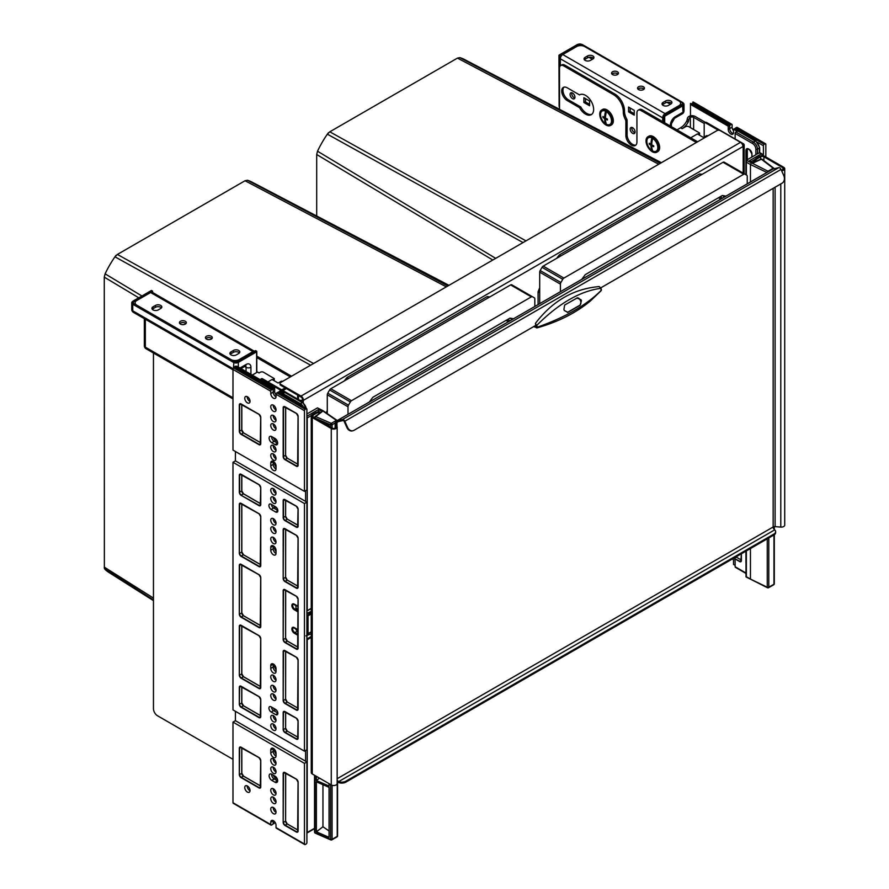 <?xml version="1.0" encoding="UTF-8"?>
<svg xmlns="http://www.w3.org/2000/svg" width="889" height="889" viewBox="0 0 889 889"><rect width="100%" height="100%" fill="white"/><g stroke="black" fill="none" stroke-linecap="round" stroke-linejoin="round"><path stroke-width="1.33" d="M281.746 389.893A4.023 2.323 180 0 1 282.124 389.638L285.169 387.882M282.991 390.604A2.3 1.322 180 0 1 283.347 390.338L286.391 388.582M232.985 759.328L157.52 715.767A5.745 3.312 -120 0 1 153.464 708.722L153.464 353M291.548 376.225L256.788 356.156M290.325 376.925L256.621 357.467M579.995 94.679L579.561 94.923A11.49 6.634 60 0 1 579.772 94.79A11.49 6.634 60 0 1 591.152 101.235A11.49 6.634 60 0 1 591.474 114.559A11.49 6.634 60 0 1 591.252 114.692A11.49 6.634 60 0 1 579.561 107.68L567.238 100.568A7.812 4.512 60 0 1 562.137 93.678A7.812 4.512 60 0 1 563.326 87.422A7.812 4.512 60 0 1 567.238 87.811L579.561 94.923M696.387 142.496L640.991 110.514A5.745 3.312 -120 0 0 638.124 110.225A5.745 3.312 -120 0 0 636.935 112.859L636.935 141.929A7.812 4.512 60 0 1 635.313 145.507A7.812 4.512 60 0 1 629.29 143.418A7.812 4.512 60 0 1 625.878 135.55L625.878 121.16A2.3 1.322 -120 0 0 625.445 119.637A11.49 6.634 60 0 1 623.289 112.014L623.289 111.536A13.78 7.957 -120 0 0 613.532 94.656L614.755 93.956L564.804 65.108L563.582 65.819A5.745 3.312 -120 0 0 560.715 65.53A5.745 3.312 -120 0 0 559.514 68.164L559.514 109.314M613.532 94.656L563.582 65.819M697.609 141.784L642.214 109.803A5.745 3.312 60 0 0 639.335 109.525L638.124 110.225M614.755 93.956A13.78 7.957 60 0 1 624.5 110.836L623.289 112.014M560.715 65.53L561.926 64.83A5.745 3.312 60 0 1 564.804 65.108M625.445 119.637L626.667 118.937A11.49 6.634 60 0 1 624.5 111.303M626.667 118.937A2.3 1.322 60 0 1 627.101 120.46L627.101 134.85L625.878 135.55M635.868 145.074A7.812 4.512 60 0 1 630.123 142.273A7.812 4.512 60 0 1 627.101 134.85M591.83 114.281A11.49 6.634 60 0 1 580.773 106.98L568.46 99.868A7.812 4.512 60 0 1 563.537 93.534A7.812 4.512 60 0 1 563.993 87.155M580.773 106.98L579.561 107.68M284.724 392.549L261.822 379.325A2.3 1.322 -120 0 0 260.666 379.203L261.477 378.736A2.3 1.322 60 0 1 262.633 378.847L299.182 399.95A2.3 1.322 0 0 0 302.438 399.95L302.638 399.839A2.3 1.322 -120 0 0 301.015 397.027L280.702 385.304A2.3 1.322 180 0 1 280.035 384.359L280.035 383.426A2.3 1.322 0 0 1 280.702 382.481L716.979 130.605A2.3 1.322 0 0 1 720.234 130.605L740.537 142.329A3.445 1.989 60 0 1 742.971 146.552L743.182 146.429A3.445 1.989 0 0 0 744.182 145.029A3.445 1.989 0 0 0 743.182 143.618L706.622 122.515L705.81 122.982A2.3 1.322 -120 0 0 704.666 122.871A2.3 1.322 -120 0 0 704.188 123.927L704.188 137.05M300.16 400.972A3.445 1.989 0 0 0 303.249 400.428L302.638 399.839M742.837 145.563A2.3 1.322 0 0 0 743.037 145.029A2.3 1.322 0 0 0 742.359 144.085L742.148 143.962M718.356 130.227L705.81 122.982M676.974 129.872L680.607 127.783A11.49 6.634 120 0 0 686.652 121.16A2.867 1.656 120 0 0 687.153 119.637L687.23 119.004A2.3 1.322 120 0 1 688.831 116.47A4.478 2.589 180 0 1 695.176 116.47L705.466 122.404A2.3 1.322 60 0 1 706.622 122.515M742.971 146.552L303.449 400.306A3.445 1.989 -120 0 0 301.015 396.083L280.702 384.359L280.702 385.304M280.035 383.426A2.3 1.322 0 0 0 280.702 384.359M561.015 255.821L559.392 254.876A80.41 46.428 120 0 0 557.325 257.51A80.41 46.428 120 0 0 556.714 258.31M523.054 242.575L327.352 134.172L329.797 131.805L457.457 58.107L459.902 57.641A71.509 41.283 -60 0 1 464.314 59.419L661.383 162.698M725.846 196.18A72.376 41.783 120 0 0 722.346 195.513L585.306 274.623A72.376 41.783 120 0 0 584.706 275.401A72.376 41.783 120 0 0 581.806 279.346M724.157 197.147A71.653 41.372 120 0 0 724.091 197.069A71.653 41.372 120 0 0 722.824 195.569M720.99 198.98L719.401 197.214M718.423 197.769L720.857 199.058M722.235 198.258L720.612 196.502M747.238 183.823L747.238 176.255A2.3 1.322 120 0 0 746.76 175.2L744.904 174.122A2.3 1.322 120 0 0 743.749 174.233L563.904 278.079A2.3 1.322 120 0 0 562.748 279.29L560.892 282.513A2.3 1.322 120 0 0 560.414 284.113L560.414 291.692M744.904 174.122L724.191 162.165A2.3 1.322 120 0 0 723.035 162.276L543.19 266.111A2.3 1.322 120 0 0 542.034 267.322L540.179 270.556A2.3 1.322 120 0 0 539.701 272.156L539.701 303.649M660.294 163.332L459.902 57.641M495.706 258.355L317.517 151.208A71.509 41.283 -60 0 1 327.352 134.172L328.419 132.705M316.695 216.016L316.695 154.508L317.517 151.208M702.199 174.311A80.41 46.428 120 0 0 699.521 173.977L559.392 254.876M701.143 174.922L699.521 173.977M539.701 292.748L538.078 291.803L538.078 304.583M539.701 287.769A80.41 46.428 120 0 0 538.078 291.803M252.965 351.599L150.619 292.514L136.806 300.482A5.745 3.312 0 0 0 135.128 302.827A5.745 3.312 0 0 0 136.806 305.171L231.029 359.578A5.745 3.312 0 0 0 239.152 359.578L252.965 351.599A3.445 1.989 -60 0 1 254.31 351.299M238.708 353.5L236.274 354.911A3.734 2.156 180 0 1 232.207 355.378A3.734 2.156 180 0 1 229.895 353.389A3.734 2.156 180 0 1 230.996 351.866L233.429 350.455A3.734 2.156 180 0 1 237.496 349.988A3.734 2.156 180 0 1 239.808 351.977A3.734 2.156 180 0 1 238.708 353.5M160.731 308.483L158.298 309.894A3.734 2.156 180 0 1 154.23 310.361A3.734 2.156 180 0 1 151.919 308.361A3.734 2.156 180 0 1 153.019 306.838L155.453 305.438A3.734 2.156 180 0 1 159.52 304.971A3.734 2.156 180 0 1 161.82 306.961A3.734 2.156 180 0 1 160.731 308.483M185.301 321.262A3.445 1.989 0 0 0 181.545 320.829A3.445 1.989 0 0 0 179.422 322.674A3.445 1.989 0 0 0 180.434 324.074A3.445 1.989 0 0 0 184.19 324.507A3.445 1.989 0 0 0 186.312 322.674A3.445 1.989 0 0 0 185.301 321.262M211.293 336.264A3.445 1.989 0 0 0 207.537 335.842A3.445 1.989 0 0 0 205.415 337.676A3.445 1.989 0 0 0 206.426 339.087A3.445 1.989 0 0 0 210.182 339.509A3.445 1.989 0 0 0 212.304 337.676A3.445 1.989 0 0 0 211.293 336.264M150.619 292.514A3.445 1.989 -60 0 1 152.341 292.348L254.376 351.255M230.273 354.322A3.734 2.156 180 0 1 230.996 353.733L233.429 352.333A3.734 2.156 180 0 1 239.43 352.922M152.297 309.305A3.734 2.156 180 0 1 153.019 308.716L155.453 307.305A3.734 2.156 180 0 1 161.454 307.894M185.901 323.607A3.445 1.989 0 0 0 185.301 323.14A3.445 1.989 0 0 0 179.822 323.607M211.893 338.609A3.445 1.989 0 0 0 211.293 338.142A3.445 1.989 0 0 0 205.815 338.609M671.562 103.424A3.734 2.156 0 0 0 665.561 102.846L663.127 104.246A3.734 2.156 0 0 0 662.405 104.835M593.585 58.407A3.734 2.156 0 0 0 587.585 57.818L585.151 59.23A3.734 2.156 0 0 0 584.429 59.819M611.954 74.12A3.445 1.989 180 0 1 617.433 73.654A3.445 1.989 180 0 1 618.033 74.12M637.958 89.122A3.445 1.989 180 0 1 643.425 88.656A3.445 1.989 180 0 1 644.036 89.122M665.116 113.648L562.77 54.562L576.572 46.584A5.745 3.312 180 0 1 584.695 46.584L678.929 100.99A5.745 3.312 180 0 1 680.607 103.335A5.745 3.312 180 0 1 678.929 105.68L665.116 113.648A3.445 1.989 120 0 0 663.772 114.892M663.083 116.081A3.445 1.989 120 0 0 662.683 117.87L662.683 121.626M562.77 54.562A3.445 1.989 120 0 0 560.337 58.785L560.337 65.819M668.406 105.424L670.839 104.013A3.734 2.156 0 0 0 671.94 102.491A3.734 2.156 0 0 0 669.628 100.501A3.734 2.156 0 0 0 665.561 100.968L663.127 102.368A3.734 2.156 0 0 0 662.027 103.902A3.734 2.156 0 0 0 664.339 105.891A3.734 2.156 0 0 0 668.406 105.424M590.429 60.396L592.863 58.996A3.734 2.156 0 0 0 593.952 57.474A3.734 2.156 0 0 0 591.652 55.474A3.734 2.156 0 0 0 587.585 55.94L585.151 57.352A3.734 2.156 0 0 0 584.051 58.874A3.734 2.156 0 0 0 586.362 60.863A3.734 2.156 0 0 0 590.429 60.396M612.565 74.587A3.445 1.989 180 0 1 611.554 73.176A3.445 1.989 180 0 1 613.677 71.342A3.445 1.989 180 0 1 617.433 71.776A3.445 1.989 180 0 1 618.444 73.176A3.445 1.989 180 0 1 616.321 75.02A3.445 1.989 180 0 1 612.565 74.587M638.558 89.589A3.445 1.989 180 0 1 637.546 88.189A3.445 1.989 180 0 1 639.669 86.344A3.445 1.989 180 0 1 643.425 86.778A3.445 1.989 180 0 1 644.436 88.189A3.445 1.989 180 0 1 642.314 90.022A3.445 1.989 180 0 1 638.558 89.589M572.516 98.646A3.445 1.989 60 0 1 570.26 95.612A3.445 1.989 60 0 1 570.794 92.845A3.445 1.989 60 0 1 572.516 93.012A3.445 1.989 60 0 1 574.772 96.056A3.445 1.989 60 0 1 574.238 98.812A3.445 1.989 60 0 1 572.516 98.646M632.624 133.35A3.445 1.989 60 0 1 630.379 130.316A3.445 1.989 60 0 1 630.901 127.549A3.445 1.989 60 0 1 632.624 127.716A3.445 1.989 60 0 1 634.879 130.761A3.445 1.989 60 0 1 634.346 133.517A3.445 1.989 60 0 1 632.624 133.35M634.246 115.148L628.567 111.87L628.567 107.08L634.246 110.369L634.246 115.148M589.574 105.769L583.884 102.491L583.884 97.701L589.574 100.99L589.574 105.769M574.85 97.99A3.445 1.989 60 0 1 574.138 97.701A3.445 1.989 60 0 1 571.805 92.734M634.957 132.694A3.445 1.989 60 0 1 634.246 132.405A3.445 1.989 60 0 1 631.912 127.438M630.19 108.025L630.19 111.403M585.518 98.646L585.518 102.024M634.246 113.748L629.779 111.169L628.567 111.87M589.574 104.369L585.106 101.79L583.884 102.491M348.61 378.458L346.988 377.514A80.41 46.428 120 0 0 344.91 380.148A80.41 46.428 120 0 0 344.299 380.937M153.464 599.919L104.369 568.393L104.28 277.146L105.102 273.845A71.509 41.283 -60 0 1 114.937 256.81L117.392 254.443L245.042 180.745L247.498 180.278A71.509 41.283 -60 0 1 251.898 182.056L448.978 285.336M513.442 318.818A72.376 41.783 120 0 0 509.93 318.14L372.902 397.261A72.376 41.783 120 0 0 372.291 398.039A72.376 41.783 120 0 0 369.391 401.972M511.753 319.784A71.653 41.372 120 0 0 511.686 319.707A71.653 41.372 120 0 0 510.408 318.206M508.575 321.618L506.986 319.84M506.008 320.407L508.452 321.696M509.819 320.896L508.197 319.14M534.822 306.461L534.822 298.882A2.3 1.322 120 0 0 534.356 297.837L532.489 296.759A2.3 1.322 120 0 0 531.344 296.87L351.488 400.706A2.3 1.322 120 0 0 350.344 401.917L348.477 405.151A2.3 1.322 120 0 0 347.999 406.751L347.999 414.33M532.489 296.759L511.775 284.802A2.3 1.322 120 0 0 510.63 284.913L330.775 388.749A2.3 1.322 120 0 0 329.63 389.96L327.763 393.194A2.3 1.322 120 0 0 327.285 394.794L327.285 413.641M447.878 285.969L247.498 180.278M310.639 365.201L114.937 256.81L116.003 255.343M141.873 295.959L105.102 273.845M153.464 600.642L108.847 572.394A71.509 41.283 -60 0 1 105.102 569.471L104.369 568.393M489.795 296.948A80.41 46.428 120 0 0 487.105 296.615L346.988 377.514M488.728 297.559L487.105 296.615M327.285 410.407A80.41 46.428 120 0 0 326.252 412.929M699.565 135.228L699.565 133.017L697.765 134.195M699.565 133.017L688.831 126.694A2.3 1.322 0 0 0 685.586 126.694L682.141 128.672A11.49 6.634 120 0 0 688.197 122.049A2.867 1.656 120 0 0 688.697 120.526L687.23 119.004M688.831 116.47L690.375 117.359A2.3 1.322 120 0 0 688.764 119.904M690.375 127.583L690.375 117.359A2.3 1.322 180 0 1 693.631 117.359L704.244 123.482M707.922 135.828L707.922 135.828A1.145 0.667 0 0 0 706.299 135.828L703.455 137.473L697.365 133.961L690.709 137.806M274.257 380.781L274.257 378.57L272.456 379.747M274.257 378.57L263.522 372.235A2.3 1.322 0 0 0 260.277 372.235L259.055 372.947L257.51 372.047L252.232 375.102M276.035 466.136A3.156 1.822 60 0 1 275.179 463.614L275.179 463.291M277.068 440.788L275.59 439.933A3.156 1.822 60 0 1 273.745 437.744M273.568 708.244A3.156 1.822 60 0 0 275.057 709.755L275.59 710.067A3.156 1.822 60 0 1 274.101 708.544M276.035 669.206A3.156 1.822 60 0 1 275.179 666.683L275.179 665.894M282.613 381.381L282.613 381.381A1.145 0.667 0 0 0 280.991 381.381L278.146 383.026L272.056 379.503L267.911 381.903M772.63 169.21A2.3 1.322 60 0 1 772.808 169.066A2.3 1.322 60 0 1 773.03 168.977L778.753 167.654A2.3 1.322 60 0 1 779.686 167.854A2.3 1.322 60 0 1 781.02 169.421L783.809 175.644A5.745 4.623 -103 0 1 782.076 183.178L600.764 287.858M336.953 426.164L336.953 422.419L336.142 421.953A2.3 1.322 60 0 1 336.62 420.897A2.3 1.322 60 0 1 336.831 420.808L342.554 419.486A2.3 1.322 60 0 1 343.487 419.686A2.3 1.322 60 0 1 344.821 421.253L347.621 427.476A5.745 4.623 -103 0 0 352.966 430.732A5.745 4.623 -103 0 0 354.011 430.32L535.556 325.507M337.12 783.242A3.445 1.989 180 0 1 337.153 783.531L337.153 427.109A3.445 1.989 180 0 0 337.12 426.831L336.309 423.542A2.3 1.322 0 0 1 336.286 423.353A2.3 1.322 0 0 1 336.953 422.419A1.145 0.667 60 0 1 337.298 421.853L343.021 420.53A1.145 0.667 60 0 1 344.154 421.408L346.954 427.631L347.621 427.476M337.153 427.109A3.445 1.989 180 0 1 335.02 428.943A3.445 1.989 180 0 1 331.264 428.509L312.261 417.541A3.445 1.989 180 0 1 311.25 416.13A3.445 1.989 180 0 1 312.261 414.73L315.506 412.852A5.745 3.312 -60 0 1 318.384 412.563L319.195 413.041A5.745 3.312 -60 0 1 319.44 413.196M336.142 421.953A3.445 1.989 0 0 0 335.131 423.353A3.445 1.989 0 0 0 335.164 423.642L335.975 426.92A2.3 1.322 180 0 1 336.009 427.109A2.3 1.322 180 0 1 334.586 428.331A2.3 1.322 180 0 1 332.086 428.042L313.072 417.074A2.3 1.322 180 0 1 312.406 416.13A2.3 1.322 180 0 1 313.072 415.196L316.328 413.318A5.745 3.312 -60 0 1 319.195 413.041M337.153 783.531A3.445 1.989 180 0 1 335.02 785.365A3.445 1.989 180 0 1 331.264 784.931L312.261 773.963A3.445 1.989 180 0 1 311.25 772.552L311.25 416.13M753.072 162.554A5.745 3.312 -60 0 1 756.583 158.198L759.828 156.331A3.445 1.989 180 0 1 764.707 156.331L783.709 167.299A3.445 1.989 180 0 1 784.72 168.71L784.72 525.121A3.445 1.989 180 0 1 780.786 527.099L775.097 526.632A2.3 1.322 0 0 0 773.152 526.999L773.152 188.335M754.35 161.998A5.745 3.312 -60 0 1 757.395 158.675L760.64 156.797A2.3 1.322 180 0 1 763.884 156.797L782.898 167.765A2.3 1.322 180 0 1 783.565 168.71A2.3 1.322 180 0 1 781.287 170.032M784.72 168.71A3.445 1.989 180 0 1 781.587 170.688M337.153 779.842A2.3 1.322 60 0 0 337.764 780.931L338.665 781.609A5.745 3.312 0 0 0 345.888 781.187L773.963 534.033A5.745 3.312 0 0 0 775.641 531.689A5.745 3.312 0 0 0 774.697 529.866L773.963 529.099A2.3 1.322 60 0 1 773.152 526.999L337.153 778.72M337.764 780.931L337.364 781.509L338.665 782.542A5.745 3.312 0 0 0 345.888 782.12L773.963 534.978A5.745 3.312 0 0 0 775.641 532.633L775.641 531.689M774.697 529.866L338.665 781.609L338.665 782.542M352.633 430.798A5.745 4.623 -103 0 1 352.311 430.887A5.745 4.623 -103 0 1 346.954 427.631M599.208 286.569L601.042 288.247L600.975 290.859L601.42 290.047A1.145 0.811 -164.6 0 1 601.286 290.292C586.529 305.071 565.26 317.351 537.489 327.13L535.411 323.396C552.425 301.027 573.683 288.747 599.208 286.569L600.82 288.325C580.05 291.125 558.759 303.405 536.956 325.196L535.9 325.93L535.411 323.396M534.067 326.363L536.8 327.941L537.489 327.13A1.145 0.811 15.4 0 1 536.145 326.796L535.9 325.93M576.828 298.026L580.962 299.66L581.428 300.704L580.05 305.294L567.871 312.328L564.371 310.55L563.904 309.516L564.637 305.06L577.439 297.793M567.338 312.45L579.528 305.416A3.445 2.767 77 0 0 580.561 300.904L580.095 299.86A3.445 2.767 77 0 0 577.161 297.871M275.834 396.738A3.734 2.156 -120 0 0 276.023 396.85A3.734 2.156 -120 0 1 275.834 396.738A3.734 2.156 -120 0 1 273.19 392.171A3.734 2.156 -120 0 0 275.834 396.738M276.023 671.662A3.734 2.156 60 0 1 275.834 671.562A3.734 2.156 60 0 1 273.19 666.983L273.19 664.172A3.734 2.156 60 0 1 273.201 663.95A3.734 2.156 60 0 0 273.19 664.172L273.19 666.983A3.734 2.156 60 0 0 275.834 671.562A3.734 2.156 60 0 0 276.023 671.662M276.023 469.07A3.734 2.156 60 0 1 275.834 468.959A3.734 2.156 60 0 1 273.19 464.391L273.19 461.58A3.734 2.156 60 0 1 273.201 461.358A3.734 2.156 60 0 0 273.19 461.58L273.19 464.391A3.734 2.156 60 0 0 275.834 468.959A3.734 2.156 60 0 0 276.023 469.07M276.023 553.48A3.734 2.156 60 0 1 275.834 553.38A3.734 2.156 60 0 1 273.19 548.802L273.19 545.99A3.734 2.156 60 0 1 273.201 545.768A3.734 2.156 60 0 0 273.19 545.99L273.19 548.802A3.734 2.156 60 0 0 275.834 553.38A3.734 2.156 60 0 0 276.023 553.48M276.023 756.083A3.734 2.156 60 0 1 275.834 755.972A3.734 2.156 60 0 1 273.19 751.405L273.19 748.594A3.734 2.156 60 0 1 273.201 748.371A3.734 2.156 60 0 0 273.19 748.594L273.19 751.405A3.734 2.156 60 0 0 275.834 755.972A3.734 2.156 60 0 0 276.023 756.083M332.075 785.276L332.075 839.338A1.145 0.667 180 0 1 330.575 839.394A1.145 0.567 113.5 0 0 330.808 839.927A1.145 0.567 113.5 0 0 331.264 839.805A1.145 0.667 60 0 0 332.075 839.338L337.231 836.36A1.145 0.667 60 0 1 336.998 836.882L331.841 839.861A1.145 1.145 0 0 1 330.808 839.927L315.228 833.149A1.145 0.567 -66.5 0 1 314.995 832.626L330.575 839.394L330.575 784.531M335.197 422.964L332.075 424.764A1.145 0.667 180 0 1 330.575 424.831A1.145 0.567 -66.5 0 1 331.264 423.364L315.684 416.585L322.229 411.574L318.595 409.473L318.595 412.696M329.052 837.327L316.373 831.815L316.373 781.82L329.052 787.343L329.052 837.327M319.484 778.131L316.373 780.509L329.052 786.02L329.052 783.654M316.373 780.509L316.373 776.33M323.963 423.364L329.052 425.575L329.052 426.298M329.052 830.971L322.951 826.77L316.373 831.815M322.951 826.77L322.951 784.687M330.575 427.176L330.575 424.831L314.995 418.052A1.145 0.667 180 0 1 314.773 417.119A1.145 0.745 52.5 0 1 315.684 416.585A1.145 0.567 -66.5 0 0 314.995 418.052L314.995 418.186M314.773 831.693A1.145 0.667 0 0 0 314.995 832.626L314.995 775.541M315.684 833.026A1.145 0.567 -66.5 0 1 315.228 833.149A1.145 1.145 0 0 1 314.539 832.093L314.539 775.275M337.298 835.471A1.145 0.667 180 0 1 337.231 836.36L337.231 781.342M322.951 410.662L317.462 407.884L307.961 413.363A1.145 0.667 180 0 1 306.905 413.541M311.25 633.757L305.927 635.891M235.418 451.49L235.418 460.88L232.985 462.28L232.985 709.9L304.46 751.172L304.46 503.552L232.985 462.28M235.418 711.3L235.418 720.69L232.985 722.09L232.985 802.756L270.756 824.559L270.756 822.214A3.734 2.156 -120 0 1 271.523 820.514A3.734 2.156 -120 0 1 273.39 820.691A3.734 2.156 -120 0 1 276.035 825.27L276.035 827.615A1.145 0.667 120 0 0 276.268 828.137L304.705 844.55A1.145 0.667 120 0 0 305.271 844.494L306.094 844.028A1.145 0.667 120 0 0 306.905 842.616L306.905 761.951L235.418 720.69M234.663 367.19A1.145 0.667 -60 0 1 235.263 366.257L236.885 366.235L274.657 388.037L274.657 391.327A3.734 2.156 -120 0 0 276.035 394.805M270.756 824.559A1.145 0.667 120 0 0 271.567 825.036L272.378 824.559A1.145 0.667 -60 0 0 273.19 823.158L273.19 820.814A3.734 2.156 -120 0 1 273.201 820.591A3.734 2.156 -120 0 0 273.19 820.814L273.19 823.158A1.145 0.667 120 0 0 274.001 823.625L274.657 821.792M276.035 669.617A3.734 2.156 60 0 1 274.657 666.139L274.657 665.15M276.035 551.436A3.734 2.156 60 0 1 274.657 547.957L274.657 546.968M277.112 508.352L275.057 507.163A3.156 1.822 60 0 1 273.568 505.641M277.335 779.075L275.668 778.108A3.734 2.156 60 0 1 273.345 775.175M276.035 754.039A3.734 2.156 60 0 1 274.657 750.56L274.657 749.571M303.082 403.05A1.145 0.667 120 0 0 302.849 402.528L285.38 392.438A1.145 0.667 120 0 0 284.802 392.494L283.591 393.205L279.935 391.093L279.279 391.471A1.145 0.667 -60 0 0 278.524 392.516M277.335 441.411L275.668 440.455A3.734 2.156 60 0 1 273.345 437.521M276.035 467.025A3.734 2.156 60 0 1 274.657 463.547L274.657 462.558M276.023 812.357A3.734 2.156 60 0 1 275.834 812.257A3.734 2.156 60 0 1 273.201 807.456A3.734 2.156 60 0 0 275.834 812.257A3.734 2.156 60 0 0 276.023 812.357M274.657 388.037L274.001 388.415A1.145 0.667 -60 0 0 273.19 389.827L273.19 392.171L274.657 391.327M275.834 801.934A3.734 2.156 60 0 1 273.201 797.144A3.734 2.156 60 0 0 275.834 801.934A3.734 2.156 60 0 0 276.023 802.034A3.734 2.156 60 0 1 275.834 801.934M275.834 793.488A3.734 2.156 60 0 1 273.201 788.699A3.734 2.156 60 0 0 275.834 793.488A3.734 2.156 60 0 0 276.023 793.599A3.734 2.156 60 0 1 275.834 793.488M275.834 771.919A3.734 2.156 60 0 1 273.201 767.129A3.734 2.156 60 0 0 275.834 771.919A3.734 2.156 60 0 0 276.023 772.03A3.734 2.156 60 0 1 275.834 771.919M275.834 763.473A3.734 2.156 60 0 1 273.201 758.684A3.734 2.156 60 0 0 275.834 763.473A3.734 2.156 60 0 0 276.023 763.584A3.734 2.156 60 0 1 275.834 763.473M275.834 542.123A3.734 2.156 60 0 1 273.201 537.334A3.734 2.156 60 0 0 275.834 542.123A3.734 2.156 60 0 0 276.023 542.223A3.734 2.156 60 0 1 275.834 542.123M275.834 531.811A3.734 2.156 60 0 1 273.201 527.01A3.734 2.156 60 0 0 275.834 531.811A3.734 2.156 60 0 0 276.023 531.911A3.734 2.156 60 0 1 275.834 531.811M275.834 523.365A3.734 2.156 60 0 1 273.201 518.565A3.734 2.156 60 0 0 275.834 523.365A3.734 2.156 60 0 0 276.023 523.465A3.734 2.156 60 0 1 275.834 523.365M275.834 501.796A3.734 2.156 60 0 1 273.201 496.995A3.734 2.156 60 0 0 275.834 501.796A3.734 2.156 60 0 0 276.023 501.896A3.734 2.156 60 0 1 275.834 501.796M275.834 493.351A3.734 2.156 60 0 1 273.201 488.561A3.734 2.156 60 0 0 275.834 493.351A3.734 2.156 60 0 0 276.023 493.451A3.734 2.156 60 0 1 275.834 493.351M275.834 409.873A3.734 2.156 60 0 1 273.201 405.084A3.734 2.156 60 0 0 275.834 409.873A3.734 2.156 60 0 0 276.023 409.973A3.734 2.156 60 0 1 275.834 409.873M275.834 420.186A3.734 2.156 60 0 1 273.201 415.396A3.734 2.156 60 0 0 275.834 420.186A3.734 2.156 60 0 0 276.023 420.297A3.734 2.156 60 0 1 275.834 420.186M275.834 428.631A3.734 2.156 60 0 1 273.201 423.842A3.734 2.156 60 0 0 275.834 428.631A3.734 2.156 60 0 0 276.023 428.731A3.734 2.156 60 0 1 275.834 428.631M275.834 450.201A3.734 2.156 60 0 1 273.201 445.411A3.734 2.156 60 0 0 275.834 450.201A3.734 2.156 60 0 0 276.023 450.312A3.734 2.156 60 0 1 275.834 450.201M275.834 458.646A3.734 2.156 60 0 1 273.201 453.857A3.734 2.156 60 0 0 275.834 458.646A3.734 2.156 60 0 0 276.023 458.746A3.734 2.156 60 0 1 275.834 458.646M275.834 679.996A3.734 2.156 60 0 1 273.201 675.207A3.734 2.156 60 0 0 275.834 679.996A3.734 2.156 60 0 0 276.023 680.107A3.734 2.156 60 0 1 275.834 679.996M275.834 690.32A3.734 2.156 60 0 1 273.201 685.519A3.734 2.156 60 0 0 275.834 690.32A3.734 2.156 60 0 0 276.023 690.42A3.734 2.156 60 0 1 275.834 690.32M275.834 698.765A3.734 2.156 60 0 1 273.201 693.965A3.734 2.156 60 0 0 275.834 698.765A3.734 2.156 60 0 0 276.023 698.865A3.734 2.156 60 0 1 275.834 698.765M275.834 720.334A3.734 2.156 60 0 1 273.201 715.534A3.734 2.156 60 0 0 275.834 720.334A3.734 2.156 60 0 0 276.023 720.434A3.734 2.156 60 0 1 275.834 720.334M275.834 728.78A3.734 2.156 60 0 1 273.201 723.979A3.734 2.156 60 0 0 275.834 728.78A3.734 2.156 60 0 0 276.023 728.88A3.734 2.156 60 0 1 275.834 728.78M275.023 782.242L271.767 780.364A3.734 2.156 60 0 1 269.334 777.075A3.734 2.156 60 0 1 269.9 774.075A3.734 2.156 60 0 1 271.767 774.263L275.023 776.141A3.734 2.156 60 0 1 277.457 779.431A3.734 2.156 60 0 1 276.89 782.42A3.734 2.156 60 0 1 275.023 782.242L277.457 780.831L274.201 778.953A3.734 2.156 60 0 1 271.578 774.163A3.734 2.156 60 0 0 274.201 778.953L277.457 780.831A3.734 2.156 60 0 0 277.646 780.931A3.734 2.156 60 0 1 277.457 780.831L277.657 780.709M277.857 510.464L273.601 508.008A3.156 1.822 60 0 1 271.367 504.374A3.156 1.822 60 0 0 273.601 508.008L277.857 510.464M271.767 442.7A3.734 2.156 60 0 1 269.334 439.41A3.734 2.156 60 0 1 269.9 436.421A3.734 2.156 60 0 1 271.767 436.61L275.023 438.477A3.734 2.156 60 0 1 277.457 441.766A3.734 2.156 60 0 1 276.89 444.767A3.734 2.156 60 0 1 275.023 444.578L271.767 442.7L274.201 441.3A3.734 2.156 60 0 1 271.578 436.499A3.734 2.156 60 0 0 274.201 441.3L277.457 443.167L274.201 441.3L275.668 440.455M271.156 712.011A3.156 1.822 60 0 1 269.1 709.222A3.156 1.822 60 0 1 269.578 706.688A3.156 1.822 60 0 1 271.156 706.855L275.623 709.433A3.156 1.822 60 0 1 277.69 712.211A3.156 1.822 60 0 1 277.212 714.745A3.156 1.822 60 0 1 275.623 714.589L271.156 712.011L273.601 710.6A3.156 1.822 60 0 1 271.367 706.977A3.156 1.822 60 0 0 273.601 710.6L277.857 713.056L273.601 710.6L275.057 709.755M247.209 396.638A3.734 2.156 -120 0 0 249.842 401.428A3.734 2.156 -120 0 0 250.031 401.539A3.734 2.156 -120 0 1 249.842 401.428A3.734 2.156 -120 0 1 247.209 396.638M247.209 785.887A3.734 2.156 -120 0 0 249.842 790.677A3.734 2.156 -120 0 0 250.031 790.788A3.734 2.156 -120 0 1 249.842 790.677A3.734 2.156 -120 0 1 247.209 785.887M314.539 828.659L306.983 833.015A1.145 1.145 0 0 1 306.905 833.06A1.145 0.667 -120 0 0 307.227 832.493A1.145 0.667 0 0 1 306.905 832.615M306.905 416.974A1.145 0.667 60 0 1 307.227 417.919A1.145 0.667 180 0 1 306.905 418.052M322.229 411.574L314.984 416.608A1.145 1.145 0 0 0 314.539 417.519L314.539 417.919M337.22 420.553A1.145 0.722 124.5 0 0 336.42 420.386L331.264 423.364A1.145 0.667 -120 0 1 332.075 424.764L332.075 428.042M323.196 411.196L336.42 420.386A1.145 0.667 -120 0 1 336.842 420.764M298.059 609.598L296.637 608.776A2.867 1.656 180 0 1 296.059 608.298L295.804 605.109M298.059 611.943L294.315 609.776L296.415 608.309M295.926 607.954L297.048 609.009M733.314 133.528A3.734 2.156 60 0 1 732.336 133.183A3.734 2.156 60 0 1 729.691 128.616A3.734 2.156 -120 0 0 732.336 133.183A3.734 2.156 -120 0 0 733.314 133.528M735.125 138.973A6.034 3.478 60 0 0 735.136 138.595L735.136 133.439A1.145 0.667 120 0 1 735.948 132.039L737.17 131.328L733.514 129.216L733.514 132.505A3.734 2.156 60 0 1 732.736 134.217A3.734 2.156 60 0 1 730.869 134.028A3.734 2.156 60 0 1 728.235 129.45L728.235 126.171L690.464 104.369L690.464 115.87M732.836 558.714A3.734 2.156 60 0 1 733.514 561.148L733.514 564.426L735.136 565.36M750.449 548.546L750.449 579.083L767.263 587.229A1.145 0.667 0 0 0 768.807 587.184L773.963 584.217A1.145 0.667 0 0 0 774.308 583.74L774.308 534.756M750.727 161.865L752.839 163.076L761.417 159.242A1.145 0.745 -52.5 0 1 762.117 159.264A1.145 1.145 0 0 0 760.962 159.131A1.145 0.567 66.5 0 1 761.417 159.242L773.152 168.232L767.996 171.21L746.349 160.264L755.85 154.775A1.145 0.667 180 0 0 755.85 153.841L755.85 154.775M774.075 168.732A1.145 0.745 127.5 0 0 773.152 168.232A1.145 0.667 -120 0 1 773.719 168.821M768.429 171.599A1.145 0.667 -120 0 0 767.996 171.21A1.145 0.6 -64.2 0 0 767.329 172.233M766.896 172.477L750.449 164.521L751.227 163.087M746.004 174.766L746.004 161.009L746.349 160.264L746.349 162.142L750.449 164.521L750.449 181.967M741.393 553.78L741.393 560.537A2.3 1.322 60 0 1 740.915 561.404A2.3 1.322 60 0 1 739.759 561.281L734.481 558.603A6.034 3.478 60 0 1 735.136 561.615L735.136 566.771A1.145 0.667 120 0 0 735.37 567.293L746.004 573.438M747.571 148.741A3.445 1.989 -120 0 0 747.316 149.852L747.316 159.709M690.875 103.468A1.145 0.667 120 0 0 690.464 103.446L728.88 125.794A1.145 0.667 120 0 1 729.458 125.738L690.875 103.468M756.095 141.507A1.145 0.667 120 0 0 755.85 140.984L734.736 128.794A1.145 0.667 120 0 0 734.158 128.849L755.283 141.04A5.745 3.312 60 0 1 759.339 148.074L759.339 152.764L757.472 153.841A1.145 0.667 180 0 1 755.85 153.841L755.85 149.152A4.589 2.656 60 0 0 752.594 143.529L735.136 133.439M733.514 130.683A3.734 2.156 -120 0 1 732.125 127.205L732.125 124.86A1.145 0.667 120 0 0 731.314 124.393L730.502 124.86A1.145 0.667 -60 0 0 729.691 126.271L729.691 128.616L729.691 126.271A1.145 0.667 120 0 0 729.458 125.738M733.514 129.216L734.158 128.849M728.913 560.981A1.145 0.667 -60 0 1 728.88 561.003L728.224 561.381M734.536 558.259L736.403 557.181L741.326 560.026M690.464 104.369L690.464 103.613M728.235 126.171L728.88 125.794M759.339 152.764L761.295 153.886A1.145 0.667 60 0 1 762.106 155.297A1.145 0.667 180 0 0 762.44 154.83A1.145 1.145 0 0 0 761.862 153.83A1.145 0.667 -60 0 1 762.106 154.353A1.145 0.667 180 0 1 762.44 154.83L762.44 155.742M767.263 538.845L767.263 587.229A1.145 0.6 115.8 0 0 767.996 587.662A1.145 0.667 60 0 0 768.807 587.184L768.807 537.945M750.449 579.083L746.349 576.717L746.349 550.924M151.841 290.87L151.019 290.87M256.621 372.569L256.621 351.844L238.341 362.39L237.941 361.69L256.499 351.111L256.621 351.844L255.399 350.666L236.552 361.545A1.722 1 180 0 1 234.118 361.545L133.394 303.393A1.722 1 180 0 1 132.894 302.693A1.722 1 180 0 1 133.394 301.982L152.241 291.103L151.43 290.636L132.872 301.16L131.739 302.827A3.445 1.989 180 0 1 132.75 301.427L151.141 290.614A0.578 0.578 0 0 1 151.719 290.614L152.241 291.103M152.652 292.525L152.53 291.081M144.329 318.651L144.329 345.743A3.445 1.989 0 0 0 145.34 347.154A3.445 1.989 120 0 0 146.052 348.732L232.985 398.917M233.14 368.768L132.75 310.806L132.75 304.238A3.445 1.989 180 0 1 131.739 302.827L131.739 309.394A3.445 1.989 0 0 0 132.75 310.806A3.445 1.989 120 0 0 133.461 312.383L232.985 369.835M559.514 107.558A2.867 1.656 60 0 1 559.114 105.913L558.948 55.496L577.794 44.483A2.867 1.656 180 0 1 581.862 44.483L682.585 102.635A2.867 1.656 180 0 1 682.585 104.98L663.894 116.226L664.305 115.526L663.494 115.059L682.341 104.18L682.341 102.768L581.617 44.617L581.617 45.661M581.617 44.617A1.722 1 180 0 0 579.172 44.617L559.926 56.207L559.114 55.729L559.514 55.029L560.337 55.496M682.341 102.768A1.722 1 180 0 1 682.841 103.48A1.722 1 180 0 1 682.341 104.18M559.926 66.353L559.926 56.207M588.974 57.307L592.374 59.274M616.733 73.331L617.977 74.054M642.725 88.344L643.969 89.067M666.961 102.335L670.35 104.291M663.083 121.86L663.494 115.059M670.395 126.082L670.395 125.138A6.89 3.978 120 0 1 675.273 116.703A3.445 1.989 60 0 1 674.551 118.281L682.274 113.825A3.445 1.989 -120 0 0 682.985 112.247A3.445 1.989 0 0 0 683.997 110.836L683.997 104.269A3.445 1.989 180 0 1 682.985 105.68L664.705 116.226L664.705 122.793M613.332 120.804A8.901 5.145 -120 0 0 609.443 111.847A8.901 5.145 -120 0 0 602.586 109.458L601.575 110.047A8.901 5.145 -120 0 0 599.731 114.125A8.901 5.145 60 0 0 603.609 123.082A8.901 5.145 60 0 0 610.476 125.46L611.488 124.882A8.901 5.145 60 0 0 613.332 120.804M601.575 110.047A8.901 5.145 -120 0 1 608.432 112.425A8.901 5.145 -120 0 1 612.321 121.393A8.901 5.145 60 0 1 610.476 125.46M611.51 120.915A7.757 4.478 60 0 1 606.02 124.082A7.757 4.478 60 0 1 600.542 114.592A7.757 4.478 -120 0 1 606.02 111.425A7.757 4.478 -120 0 1 611.51 120.915M606.209 123.727L605.409 123.26L605.409 118.104A21.647 12.502 0 0 0 607.409 119.059A21.425 12.368 120 0 0 607.409 119.537A21.425 12.368 120 0 0 607.409 120.004A21.647 12.502 180 0 1 605.42 119.037A21.647 12.502 120 0 0 606.22 123.738A20.525 11.846 180 0 1 605.398 123.271A21.647 12.502 -60 0 1 604.609 118.57A21.647 12.502 180 0 1 602.942 117.426A21.425 12.368 -60 0 1 602.942 116.959A21.425 12.368 -60 0 1 602.942 116.481A21.647 12.502 0 0 0 604.609 117.626A21.647 12.502 -60 0 1 605.398 112.014A20.525 11.846 0 0 0 606.22 112.481A21.647 12.502 120 0 0 605.42 118.104L602.942 117.426M605.409 112.025L605.409 117.17L604.609 117.626M607.409 119.259L605.42 119.037M605.409 118.104L604.609 118.57M659.638 147.53A8.901 5.145 -120 0 0 655.749 138.573A8.901 5.145 -120 0 0 648.892 136.195L647.87 136.773A8.901 5.145 -120 0 0 646.025 140.851A8.901 5.145 60 0 0 649.915 149.808A8.901 5.145 60 0 0 656.771 152.197L657.793 151.608A8.901 5.145 60 0 0 659.638 147.53M647.87 136.773A8.901 5.145 -120 0 1 654.726 139.162A8.901 5.145 -120 0 1 658.616 148.119A8.901 5.145 60 0 1 656.771 152.197M657.804 147.652A7.757 4.478 60 0 1 652.326 150.819A7.757 4.478 60 0 1 646.836 141.318A7.757 4.478 -120 0 1 652.326 138.151A7.757 4.478 -120 0 1 657.804 147.652M651.726 144.829A21.647 12.502 0 0 0 653.715 145.796A21.425 12.368 120 0 0 653.704 146.263A21.425 12.368 120 0 0 653.715 146.729A21.647 12.502 180 0 1 651.726 145.774A21.647 12.502 120 0 0 652.515 150.474A20.525 11.846 180 0 1 651.704 150.008A21.647 12.502 -60 0 1 650.915 145.296A21.647 12.502 180 0 1 649.248 144.151A21.425 12.368 -60 0 1 649.237 143.685A21.425 12.368 -60 0 1 649.248 143.218A21.647 12.502 0 0 0 650.915 144.362A21.647 12.502 -60 0 1 651.704 138.751A20.525 11.846 0 0 0 652.515 139.217A21.647 12.502 120 0 0 651.726 144.829M652.515 150.452L651.715 149.997L651.715 144.84L649.248 144.151M651.715 138.751L651.715 143.896L650.915 144.362M653.704 145.985L651.726 145.774M651.715 144.84L650.915 145.296M731.358 559.57A1.145 0.667 -60 0 1 731.314 559.592L730.502 560.07A1.145 0.667 120 0 0 730.502 560.07M765.84 156.986L765.84 144.318A1.145 0.667 120 0 0 765.029 143.851L764.218 144.318A1.145 0.667 120 0 0 763.407 145.729L757.45 142.296M763.407 155.853L763.407 145.729M765.596 143.796L737.17 127.383A1.145 0.667 120 0 0 736.592 127.438L765.029 143.851M735.025 128.961A1.145 0.667 -60 0 1 735.781 127.905L736.592 127.438M731.891 124.338L693.309 102.057A1.145 0.667 120 0 0 692.898 102.035L692.731 103.057A1.145 0.667 -60 0 0 691.975 104.102M273.39 748.471A3.734 2.156 60 0 1 276.035 753.039L276.035 755.861A3.734 2.156 60 0 1 275.257 757.561A3.734 2.156 60 0 1 273.39 757.384A3.734 2.156 60 0 1 270.756 752.805L270.756 749.994A3.734 2.156 60 0 1 271.523 748.282A3.734 2.156 60 0 1 273.39 748.471L270.756 749.994M276.035 827.615L304.46 844.028L304.46 763.362L232.985 722.09M273.39 803.345A3.734 2.156 60 0 1 270.956 800.056A3.734 2.156 60 0 1 271.523 797.055A3.734 2.156 60 0 1 273.39 797.244A3.734 2.156 60 0 1 275.834 800.533A3.734 2.156 60 0 1 275.257 803.523A3.734 2.156 60 0 1 273.39 803.345M273.39 794.899A3.734 2.156 60 0 1 270.956 791.61A3.734 2.156 60 0 1 271.523 788.621A3.734 2.156 60 0 1 273.39 788.799A3.734 2.156 60 0 1 275.834 792.088A3.734 2.156 60 0 1 275.257 795.088A3.734 2.156 60 0 1 273.39 794.899M273.39 773.33A3.734 2.156 60 0 1 270.956 770.041A3.734 2.156 60 0 1 271.523 767.04A3.734 2.156 60 0 1 273.39 767.229A3.734 2.156 60 0 1 275.834 770.519A3.734 2.156 60 0 1 275.257 773.508A3.734 2.156 60 0 1 273.39 773.33M273.39 764.884A3.734 2.156 60 0 1 270.956 761.595A3.734 2.156 60 0 1 271.523 758.606A3.734 2.156 60 0 1 273.39 758.784A3.734 2.156 60 0 1 275.834 762.073A3.734 2.156 60 0 1 275.257 765.073A3.734 2.156 60 0 1 273.39 764.884M273.39 813.657A3.734 2.156 60 0 1 270.956 810.368A3.734 2.156 60 0 1 271.523 807.379A3.734 2.156 60 0 1 273.39 807.556A3.734 2.156 60 0 1 275.834 810.857A3.734 2.156 60 0 1 275.257 813.846A3.734 2.156 60 0 1 273.39 813.657M247.398 785.987A3.734 2.156 -120 0 0 245.531 785.809A3.734 2.156 -120 0 0 244.964 788.799A3.734 2.156 -120 0 0 247.398 792.088A3.734 2.156 -120 0 0 249.264 792.266A3.734 2.156 -120 0 0 249.842 789.276A3.734 2.156 -120 0 0 247.398 785.987M233.796 803.223A1.145 0.667 -60 0 1 232.985 802.756M306.905 761.951L304.46 763.362M270.756 393.571L273.19 392.171L273.19 389.827A1.145 0.667 120 0 0 272.378 389.36L271.567 389.827A1.145 0.667 -60 0 0 270.756 391.227L270.756 393.571A3.734 2.156 -120 0 0 273.39 398.15A3.734 2.156 -120 0 0 275.257 398.339A3.734 2.156 -120 0 0 276.035 396.627L276.035 394.283A1.145 0.667 -60 0 1 276.846 392.871L277.657 392.405L306.094 408.818L305.271 409.284A1.145 0.667 120 0 0 304.46 410.696L276.035 394.283M276.035 468.847A3.734 2.156 60 0 1 275.257 470.559A3.734 2.156 60 0 1 273.39 470.37A3.734 2.156 60 0 1 270.756 465.803L270.756 462.98A3.734 2.156 60 0 1 271.523 461.28A3.734 2.156 60 0 1 273.39 461.458A3.734 2.156 60 0 1 276.035 466.036L276.035 468.847M270.756 391.227L232.985 369.424L232.985 450.09L304.46 491.361L306.905 489.95L306.905 409.284A1.145 0.667 120 0 0 306.094 408.818M304.46 491.361L304.46 410.696M273.39 421.597A3.734 2.156 60 0 1 270.956 418.308A3.734 2.156 60 0 1 271.523 415.319A3.734 2.156 60 0 1 273.39 415.496A3.734 2.156 60 0 1 275.834 418.786A3.734 2.156 60 0 1 275.257 421.786A3.734 2.156 60 0 1 273.39 421.597M273.39 430.043A3.734 2.156 60 0 1 270.956 426.753A3.734 2.156 60 0 1 271.523 423.753A3.734 2.156 60 0 1 273.39 423.942A3.734 2.156 60 0 1 275.834 427.231A3.734 2.156 60 0 1 275.257 430.22A3.734 2.156 60 0 1 273.39 430.043M273.39 451.612A3.734 2.156 60 0 1 270.956 448.323A3.734 2.156 60 0 1 271.523 445.333A3.734 2.156 60 0 1 273.39 445.511A3.734 2.156 60 0 1 275.834 448.801A3.734 2.156 60 0 1 275.257 451.801A3.734 2.156 60 0 1 273.39 451.612M273.39 460.058A3.734 2.156 60 0 1 270.956 456.768A3.734 2.156 60 0 1 271.523 453.768A3.734 2.156 60 0 1 273.39 453.957A3.734 2.156 60 0 1 275.834 457.246A3.734 2.156 60 0 1 275.257 460.235A3.734 2.156 60 0 1 273.39 460.058M273.39 411.285A3.734 2.156 60 0 1 270.956 407.995A3.734 2.156 60 0 1 271.523 404.995A3.734 2.156 60 0 1 273.39 405.184A3.734 2.156 60 0 1 275.834 408.473A3.734 2.156 60 0 1 275.257 411.463A3.734 2.156 60 0 1 273.39 411.285M247.398 396.738A3.734 2.156 -120 0 0 245.531 396.561A3.734 2.156 -120 0 0 244.964 399.55A3.734 2.156 -120 0 0 247.398 402.839A3.734 2.156 -120 0 0 249.264 403.028A3.734 2.156 -120 0 0 249.842 400.028A3.734 2.156 -120 0 0 247.398 396.738M306.661 408.762L278.235 392.349A1.145 0.667 120 0 0 277.657 392.405M272.956 389.304L234.374 367.024A1.145 0.667 120 0 0 233.963 367.001L233.796 368.013A1.145 0.667 -60 0 0 232.985 369.424M276.035 671.439A3.734 2.156 60 0 1 275.257 673.151A3.734 2.156 60 0 1 273.39 672.962A3.734 2.156 60 0 1 270.756 668.395L270.756 665.583A3.734 2.156 60 0 1 271.523 663.872A3.734 2.156 60 0 1 273.39 664.061A3.734 2.156 60 0 1 276.035 668.628L276.035 671.439M273.39 545.879A3.734 2.156 60 0 1 276.035 550.447L276.035 553.258A3.734 2.156 60 0 1 275.257 554.969A3.734 2.156 60 0 1 273.39 554.78A3.734 2.156 60 0 1 270.756 550.213L270.756 547.402A3.734 2.156 60 0 1 271.523 545.69A3.734 2.156 60 0 1 273.39 545.879L270.756 547.402M304.46 751.172L306.905 749.76L306.905 502.141L235.418 460.88M273.39 543.535A3.734 2.156 60 0 1 270.956 540.245A3.734 2.156 60 0 1 271.523 537.245A3.734 2.156 60 0 1 273.39 537.434A3.734 2.156 60 0 1 275.834 540.723A3.734 2.156 60 0 1 275.257 543.712A3.734 2.156 60 0 1 273.39 543.535M273.39 533.211A3.734 2.156 60 0 1 270.956 529.922A3.734 2.156 60 0 1 271.523 526.933A3.734 2.156 60 0 1 273.39 527.121A3.734 2.156 60 0 1 275.834 530.411A3.734 2.156 60 0 1 275.257 533.4A3.734 2.156 60 0 1 273.39 533.211M273.39 524.777A3.734 2.156 60 0 1 270.956 521.476A3.734 2.156 60 0 1 271.523 518.487A3.734 2.156 60 0 1 273.39 518.676A3.734 2.156 60 0 1 275.834 521.965A3.734 2.156 60 0 1 275.257 524.955A3.734 2.156 60 0 1 273.39 524.777M273.39 503.196A3.734 2.156 60 0 1 270.956 499.907A3.734 2.156 60 0 1 271.523 496.918A3.734 2.156 60 0 1 273.39 497.107A3.734 2.156 60 0 1 275.834 500.396A3.734 2.156 60 0 1 275.257 503.385A3.734 2.156 60 0 1 273.39 503.196M273.39 494.762A3.734 2.156 60 0 1 270.956 491.473A3.734 2.156 60 0 1 271.523 488.472A3.734 2.156 60 0 1 273.39 488.661A3.734 2.156 60 0 1 275.834 491.95A3.734 2.156 60 0 1 275.257 494.94A3.734 2.156 60 0 1 273.39 494.762M273.39 681.407A3.734 2.156 60 0 1 270.956 678.118A3.734 2.156 60 0 1 271.523 675.129A3.734 2.156 60 0 1 273.39 675.307A3.734 2.156 60 0 1 275.834 678.607A3.734 2.156 60 0 1 275.257 681.596A3.734 2.156 60 0 1 273.39 681.407M273.39 691.731A3.734 2.156 60 0 1 270.956 688.43A3.734 2.156 60 0 1 271.523 685.441A3.734 2.156 60 0 1 273.39 685.63A3.734 2.156 60 0 1 275.834 688.919A3.734 2.156 60 0 1 275.257 691.909A3.734 2.156 60 0 1 273.39 691.731M273.39 700.165A3.734 2.156 60 0 1 270.956 696.876A3.734 2.156 60 0 1 271.523 693.887A3.734 2.156 60 0 1 273.39 694.076A3.734 2.156 60 0 1 275.834 697.365A3.734 2.156 60 0 1 275.257 700.354A3.734 2.156 60 0 1 273.39 700.165M273.39 721.735A3.734 2.156 60 0 1 270.956 718.445A3.734 2.156 60 0 1 271.523 715.456A3.734 2.156 60 0 1 273.39 715.645A3.734 2.156 60 0 1 275.834 718.934A3.734 2.156 60 0 1 275.257 721.924A3.734 2.156 60 0 1 273.39 721.735M273.39 730.18A3.734 2.156 60 0 1 270.956 726.891A3.734 2.156 60 0 1 271.523 723.902A3.734 2.156 60 0 1 273.39 724.079A3.734 2.156 60 0 1 275.834 727.38A3.734 2.156 60 0 1 275.257 730.369A3.734 2.156 60 0 1 273.39 730.18M275.623 511.997L271.156 509.408A3.156 1.822 60 0 1 269.1 506.63A3.156 1.822 60 0 1 269.578 504.096A3.156 1.822 60 0 1 271.156 504.252L275.623 506.83A3.156 1.822 60 0 1 277.69 509.619A3.156 1.822 60 0 1 277.212 512.153A3.156 1.822 60 0 1 275.623 511.997L277.857 510.697M306.905 502.141L304.46 503.552M297.637 395.072L297.637 399.061M640.991 110.514L642.214 109.803M623.289 111.536L624.5 110.836M625.878 121.16L627.101 120.46M568.46 99.868L567.238 100.568M743.182 146.429L743.182 173.133M303.249 400.428L303.249 402.773M301.015 396.083L740.537 142.329M261.822 379.325L262.633 378.847M743.749 174.233L723.035 162.276M563.904 278.079L543.19 266.111M562.748 279.29L542.034 267.322M560.892 282.513L540.179 270.556M560.414 284.113L539.701 272.156M658.749 164.221L457.457 58.107M525.988 240.875L329.797 131.805M492.806 260.033L316.695 154.508M233.429 350.455L233.429 352.333M230.996 351.866L230.996 353.733M155.453 305.438L155.453 307.305M153.019 306.838L153.019 308.716M662.683 117.87L560.337 58.785M665.561 102.846L665.561 100.968M663.127 104.246L663.127 102.368M587.585 57.818L587.585 55.94M585.151 59.23L585.151 57.352M531.344 296.87L510.63 284.913M351.488 400.706L330.775 388.749M350.344 401.917L329.63 389.96M348.477 405.151L327.763 393.194M347.999 406.751L327.285 394.794M446.345 286.858L245.042 180.745M313.573 363.512L117.392 254.443M138.728 297.782L104.28 277.146M153.464 598.097L104.28 567.115M699.399 133.25L699.399 135.128M682.141 128.672L680.607 127.783M688.697 120.526L687.153 119.637M688.197 122.049L686.652 121.16M693.631 117.359L693.631 129.461M274.09 378.803L274.09 380.681M276.257 439.544L275.59 439.933M778.753 167.654L342.554 419.486M315.506 412.852L316.328 413.318M312.261 773.963L312.261 417.541M313.072 417.074L313.072 415.196M331.264 784.931L331.264 428.509M335.164 428.131L335.164 423.642M773.03 168.977L336.831 420.808M336.953 422.419L338.365 421.608M775.097 526.632L775.097 187.201M780.786 527.099L780.786 183.923M782.898 169.643L782.898 167.765M760.64 159.264L760.64 156.797M763.884 160.631L763.884 156.797M756.583 158.198L757.395 158.675M345.888 781.187L345.888 782.12M773.963 534.033L773.963 584.217A1.145 0.667 60 0 1 773.73 584.74A1.145 1.145 0 0 0 774.308 583.74M781.02 169.421L344.821 421.253M534.4 326.73L536.145 326.796M600.886 288.414L601.42 290.047A1.145 0.811 -164.6 0 0 601.286 289.458M533.856 326.485L534.711 327.019M580.962 299.66L580.095 299.86M581.428 300.704L580.561 300.904M294.315 609.776A3.445 1.989 60 0 1 291.87 605.642A3.445 1.989 60 0 1 294.159 604.064A3.445 1.989 60 0 1 294.315 604.142L298.059 606.309M298.059 610.999L294.715 609.065A2.867 1.656 60 0 1 292.837 606.542A2.867 1.656 60 0 1 293.281 604.242A2.867 1.656 60 0 1 294.17 604.153M298.059 635.391L294.315 633.224A3.445 1.989 60 0 1 291.87 629.09A3.445 1.989 60 0 1 294.159 627.512A3.445 1.989 60 0 1 294.315 627.59L298.059 629.756M294.315 633.224L294.715 632.512A2.867 1.656 60 0 1 292.837 629.99A2.867 1.656 60 0 1 293.281 627.69A2.867 1.656 60 0 1 294.17 627.601M297.426 630.957A3.445 1.989 60 0 1 295.693 628.59M305.605 750.516L305.605 761.206M305.605 490.706L305.605 501.396M275.668 778.108L271.767 780.364M274.657 750.56L270.756 752.805M274.657 547.957L270.756 550.213M275.057 507.163L271.156 509.408M277.657 443.055L275.023 444.578M274.657 463.547L270.756 465.803M273.39 461.458L270.756 462.98M274.657 666.139L270.756 668.395M273.39 664.061L270.756 665.583M311.25 637.413L307.227 639.736L307.227 832.493L314.539 828.27M306.905 639.091L307.227 639.736A1.145 0.667 180 0 1 306.905 639.869M298.059 634.446L294.715 632.512L297.804 631.201M306.905 634.001A2.3 1.322 0 0 0 308.038 633.646L307.627 633.879A1.722 1 0 0 1 306.905 634.124M311.25 613.966L308.038 615.821L308.038 633.646L311.25 631.79M311.439 415.485L307.227 417.919L307.227 610.665L311.25 608.343M316.895 412.329L318.595 411.351L320.451 412.418M311.25 636.48L306.905 638.991M298.059 631.357L297.393 630.968A2.867 1.656 60 0 1 295.537 628.501M311.25 613.032L307.627 615.121A1.722 1 180 0 1 306.905 615.366M311.25 611.621L309.261 612.777A4.023 2.323 180 0 1 306.905 613.432M317.462 407.884L322.351 410.707M306.905 416.23L318.595 409.473M303.371 406.862A5.745 3.312 -120 0 0 300.404 403.662L279.279 391.471M299.637 404.706A1.145 0.667 -60 0 1 300.404 403.662L302.271 402.584A5.745 3.312 60 0 1 306.227 408.507M274.001 388.415L235.585 366.235M284.802 392.494L302.271 402.584A1.145 0.667 120 0 1 302.849 402.528L306.672 409.151M296.637 608.776L298.059 609.398M307.627 615.121L308.038 615.821A2.3 1.322 180 0 1 306.905 616.177M270.756 822.214L273.39 820.691M773.963 529.099L773.963 526.699M741.393 560.348L741.393 560.537A2.523 1.456 60 0 1 739.604 561.57L734.481 558.603M735.136 566.771L746.004 573.049M745.938 174.722L745.938 150.463A3.678 2.122 60 0 1 748.538 148.963L749.349 149.43A3.678 2.122 60 0 1 751.95 153.93L751.95 157.031M746.004 562.948A3.678 2.122 60 0 1 745.938 562.226L745.938 551.158M749.105 160.92L761.295 153.886A1.145 0.667 -60 0 1 761.862 153.83L759.673 152.564L759.673 147.607L755.85 140.984A1.145 0.667 120 0 0 755.283 141.04L753.416 142.118A5.745 3.312 60 0 1 757.472 149.152L759.339 148.074A1.145 0.667 180 0 0 759.339 147.141M735.948 132.039L753.416 142.118A1.145 0.667 120 0 0 752.594 143.529M757.472 153.841L757.472 149.152A1.145 0.667 180 0 1 755.85 149.152M762.106 155.742L761.128 155.853M751.072 161.665L755.194 159.287M746.349 174.955L746.349 162.142M739.604 561.57L741.326 560.381M732.125 127.205L728.235 129.45M746.26 160.32L746.26 150.463A3.445 1.989 60 0 1 746.971 148.885A3.445 1.989 60 0 1 748.538 148.974L749.505 149.53M745.938 150.463L747.316 149.852M238.341 367.079L238.341 362.39A3.445 1.989 180 0 1 233.474 362.39L132.75 304.238L132.75 303.238M237.941 361.69A2.867 1.656 180 0 1 233.874 361.69L133.15 303.538A2.867 1.656 180 0 1 133.15 301.193M232.985 397.75L145.34 347.154L145.34 319.24M233.874 361.69L233.474 368.279M132.75 304.238L133.15 303.538M239.963 368.013L246.064 364.501A6.89 3.978 120 0 1 250.931 367.313L250.931 374.347M133.394 303.393L133.394 301.982M244.631 366.49L246.064 367.313L246.064 371.535M250.931 367.313A3.445 1.989 180 0 1 246.064 367.313A3.445 1.989 120 0 0 245.608 365.946M240.975 368.602L245.342 366.079A3.445 1.989 -120 0 0 246.064 364.501M579.172 44.617L579.172 45.728M663.894 122.326L663.894 116.226L663.083 115.759M675.273 116.703L682.985 112.247L682.585 104.98M682.985 102.868A3.445 1.989 180 0 1 683.997 104.269L682.863 102.602L582.139 44.45L577.506 44.45L559.237 55.007A0.578 0.578 0 0 0 558.948 55.496L559.514 107.791M682.985 105.68L682.985 104.68M671.406 126.66L671.406 123.738A3.445 1.989 180 0 1 670.395 125.138M764.218 144.318L735.781 127.905M692.898 102.213L731.314 124.393M730.502 124.86L692.731 103.057M285.625 821.136A2.523 1.456 -120 0 0 287.247 823.947L298.059 830.193M241.752 747.682L241.752 773.308A2.523 1.456 -120 0 0 243.386 776.108L260.699 786.109M239.319 774.519L239.319 748.26A2.523 1.456 60 0 1 241.108 747.227L258.977 757.55A2.523 1.456 60 0 1 260.766 760.64L260.766 786.898A2.523 1.456 60 0 1 258.977 787.932L241.108 777.619A2.523 1.456 60 0 1 239.319 774.519L239.641 748.26A2.3 1.322 60 0 1 240.119 747.205A2.3 1.322 60 0 1 241.108 747.238M283.18 822.358L283.18 773.586A2.523 1.456 60 0 1 284.969 772.552L296.337 779.12A2.523 1.456 60 0 1 298.126 782.209L298.126 830.982A2.523 1.456 60 0 1 296.337 832.015L284.969 825.448A2.523 1.456 60 0 1 283.18 822.358L283.502 773.586A2.3 1.322 60 0 1 283.98 772.53A2.3 1.322 60 0 1 284.969 772.563L296.493 779.22M241.108 777.619L241.263 777.342A2.3 1.322 60 0 1 239.641 774.519L241.752 773.308A2.3 1.322 -120 0 0 243.375 776.119L241.263 777.342L259.144 787.654A2.3 1.322 60 0 0 260.288 787.765A2.3 1.322 60 0 0 260.755 786.898L260.766 786.721M239.319 748.26L241.197 747.36M241.108 747.227L259.132 757.639M258.977 787.932L260.699 786.754M284.969 825.448L285.136 825.17A2.3 1.322 60 0 1 283.502 822.358L285.613 821.136A2.3 1.322 -120 0 0 287.247 823.947L285.136 825.17L296.504 831.737A2.3 1.322 60 0 0 297.648 831.848A2.3 1.322 60 0 0 298.115 830.982M283.18 773.586L285.069 772.685M296.337 832.015L298.059 830.837M285.613 773.008L285.613 821.136L285.691 773.041M285.613 820.947L287.247 823.947M287.403 824.047L298.059 830.115M241.752 404.395L241.752 430.02A2.523 1.456 -120 0 0 243.386 432.821L260.699 442.822M285.625 455.335A2.523 1.456 -120 0 0 287.247 458.146L298.059 464.402M239.319 404.973L239.641 404.973A2.3 1.322 60 0 1 240.119 403.917A2.3 1.322 60 0 1 241.108 403.95L258.977 414.263A2.523 1.456 60 0 1 260.766 417.352L260.766 443.611A2.523 1.456 60 0 1 258.977 444.644L241.108 434.332A2.523 1.456 60 0 1 239.319 431.232L239.319 404.973A2.523 1.456 60 0 1 241.108 403.939L259.132 414.352M283.18 407.784L283.502 407.784A2.3 1.322 60 0 1 283.98 406.74A2.3 1.322 60 0 1 284.969 406.762L296.337 413.318A2.523 1.456 60 0 1 298.126 416.419L298.126 465.191A2.523 1.456 60 0 1 296.337 466.225L284.969 459.657A2.523 1.456 60 0 1 283.18 456.557L283.18 407.784A2.523 1.456 60 0 1 284.969 406.751L296.493 413.418M240.119 403.917L259.021 414.363L260.699 417.263L260.288 444.478A2.3 1.322 60 0 0 260.755 443.611L260.766 443.433M260.288 444.478A2.3 1.322 60 0 1 259.144 444.367L241.263 434.054A2.3 1.322 60 0 1 239.641 431.232L239.641 404.973L241.197 404.073M258.977 444.644L260.699 443.467M241.108 434.332L243.375 432.832A2.3 1.322 -120 0 1 241.752 430.02L239.319 431.232M298.115 465.18A2.3 1.322 60 0 1 297.648 466.047A2.3 1.322 60 0 1 296.504 465.936L285.136 459.369A2.3 1.322 60 0 1 283.502 456.557L283.502 407.784L285.069 406.884M296.337 466.225L298.059 465.036M284.969 459.657L287.247 458.157A2.3 1.322 -120 0 1 285.613 455.335L283.18 456.557M285.613 407.206L285.613 455.335L287.247 458.157M285.613 455.157L285.691 407.251M287.403 458.246L298.059 464.325M305.271 409.284L276.846 392.871M233.963 367.168L272.378 389.36M271.567 389.827L233.796 368.013M241.752 490.795L241.752 490.984A2.3 1.322 -120 0 0 243.375 493.795L260.699 503.796M243.542 493.895L241.263 495.017A2.3 1.322 60 0 1 239.641 492.206L239.641 475.315A2.3 1.322 60 0 1 240.119 474.27A2.3 1.322 60 0 1 241.108 474.293L258.977 484.605A2.523 1.456 60 0 1 260.766 487.694L260.766 504.585A2.523 1.456 60 0 1 258.977 505.619L241.108 495.295A2.523 1.456 60 0 1 239.319 492.206L239.319 475.315A2.523 1.456 60 0 1 241.108 474.282L259.132 484.705M241.752 474.737L241.752 490.984A2.523 1.456 -120 0 0 243.386 493.795M241.752 503.819L241.752 551.947A2.523 1.456 -120 0 0 243.386 554.758L260.699 564.759M241.752 564.782L241.752 612.91A2.523 1.456 -120 0 0 243.386 615.721L260.699 625.723M285.625 638.235A2.523 1.456 -120 0 0 287.247 641.047M285.625 577.272A2.523 1.456 -120 0 0 287.247 580.084L298.059 586.329M241.752 625.745L241.752 673.884A2.523 1.456 -120 0 0 243.386 676.696L260.699 686.697M241.752 686.719L241.752 702.955A2.523 1.456 -120 0 0 243.386 705.766L260.699 715.767M285.625 699.199A2.523 1.456 -120 0 0 287.247 702.021L298.059 708.266M285.625 728.28A2.523 1.456 -120 0 0 287.247 731.091L298.059 737.337M285.625 516.298A2.523 1.456 -120 0 0 287.247 519.12L298.059 525.366M275.623 714.589L277.857 713.3M283.18 500.64L283.502 500.64A2.3 1.322 60 0 1 283.98 499.596A2.3 1.322 60 0 1 284.969 499.618L296.337 506.174A2.523 1.456 60 0 1 298.126 509.275L298.126 526.155A2.523 1.456 60 0 1 296.337 527.188L284.969 520.621A2.523 1.456 60 0 1 283.18 517.52L283.18 500.64A2.523 1.456 60 0 1 284.969 499.607L296.493 506.274M239.319 553.169L239.319 504.396A2.523 1.456 60 0 1 241.108 503.363L258.977 513.675A2.523 1.456 60 0 1 260.766 516.776L260.766 565.548A2.523 1.456 60 0 1 258.977 566.582L241.108 556.258A2.523 1.456 60 0 1 239.319 553.169L239.641 504.396A2.3 1.322 60 0 1 240.119 503.341A2.3 1.322 60 0 1 241.108 503.374M283.18 578.495L283.18 529.722A2.523 1.456 60 0 1 284.969 528.688L296.337 535.256A2.523 1.456 60 0 1 298.126 538.345L298.126 587.118A2.523 1.456 60 0 1 296.337 588.151L284.969 581.584A2.523 1.456 60 0 1 283.18 578.495L283.502 529.722A2.3 1.322 60 0 1 283.98 528.666A2.3 1.322 60 0 1 284.969 528.699L296.493 535.356M283.18 639.458L283.18 590.685A2.523 1.456 60 0 1 284.969 589.651L296.337 596.219A2.523 1.456 60 0 1 298.126 599.319L298.126 648.092A2.523 1.456 60 0 1 296.337 649.114L284.969 642.558A2.523 1.456 60 0 1 283.18 639.458L283.502 590.685A2.3 1.322 60 0 1 283.98 589.629A2.3 1.322 60 0 1 284.969 589.663M239.319 614.132L239.319 565.36A2.523 1.456 60 0 1 241.108 564.326L258.977 574.65A2.523 1.456 60 0 1 260.766 577.739L260.766 626.512A2.523 1.456 60 0 1 258.977 627.545L241.108 617.233A2.523 1.456 60 0 1 239.319 614.132L239.641 565.36A2.3 1.322 60 0 1 240.119 564.315A2.3 1.322 60 0 1 241.108 564.337L259.132 574.75M239.319 675.095L239.319 626.323A2.523 1.456 60 0 1 241.108 625.3L258.977 635.613A2.523 1.456 60 0 1 260.766 638.713L260.766 687.486A2.523 1.456 60 0 1 258.977 688.508L241.108 678.196A2.523 1.456 60 0 1 239.319 675.095L239.641 626.323A2.3 1.322 60 0 1 240.119 625.278A2.3 1.322 60 0 1 241.108 625.3L259.132 635.713M283.18 700.421L283.18 651.648A2.523 1.456 60 0 1 284.969 650.615L296.337 657.182A2.523 1.456 60 0 1 298.126 660.283L298.126 709.055A2.523 1.456 60 0 1 296.337 710.089L284.969 703.521A2.523 1.456 60 0 1 283.18 700.421L283.502 651.648A2.3 1.322 60 0 1 283.98 650.604A2.3 1.322 60 0 1 284.969 650.626L296.493 657.282M283.18 729.502L283.18 712.622A2.523 1.456 60 0 1 284.969 711.589L296.337 718.156A2.523 1.456 60 0 1 298.126 721.246L298.126 738.126A2.523 1.456 60 0 1 296.337 739.159L284.969 732.592A2.523 1.456 60 0 1 283.18 729.502L283.502 712.622A2.3 1.322 60 0 1 283.98 711.567A2.3 1.322 60 0 1 284.969 711.6L296.493 718.245M239.319 704.177L239.319 687.297A2.523 1.456 60 0 1 241.108 686.264L258.977 696.576A2.523 1.456 60 0 1 260.766 699.676L260.766 716.556A2.523 1.456 60 0 1 258.977 717.59L241.108 707.277A2.523 1.456 60 0 1 239.319 704.177L239.641 687.297A2.3 1.322 60 0 1 240.119 686.241A2.3 1.322 60 0 1 241.108 686.275L259.132 696.676M298.115 526.155A2.3 1.322 60 0 1 297.648 527.021A2.3 1.322 60 0 1 296.504 526.91L285.136 520.343A2.3 1.322 60 0 1 283.502 517.52L283.502 500.64L285.069 499.74M296.337 527.188L298.059 526.01M284.969 520.621L287.247 519.12A2.3 1.322 -120 0 1 285.613 516.309L283.18 517.52M285.613 500.063L285.613 516.309L287.247 519.12M285.613 516.12L285.691 500.107M287.403 519.209L298.059 525.288M241.108 495.295L259.144 505.33A2.3 1.322 60 0 0 260.288 505.441A2.3 1.322 60 0 0 260.755 504.574L260.766 504.396M239.319 492.206L241.752 490.984M239.319 475.315L241.197 474.415M258.977 505.619L260.699 504.43M241.108 556.258L241.263 555.981A2.3 1.322 60 0 1 239.641 553.169L241.752 551.947A2.3 1.322 -120 0 0 243.375 554.758L241.263 555.981L259.144 566.304A2.3 1.322 60 0 0 260.288 566.415A2.3 1.322 60 0 0 260.755 565.548L260.766 565.36M239.319 504.396L241.197 503.496M241.108 503.363L259.132 513.775M258.977 566.582L260.699 565.404M284.969 581.584L285.136 581.306A2.3 1.322 60 0 1 283.502 578.495L285.613 577.272A2.3 1.322 -120 0 0 287.247 580.084L285.136 581.306L296.504 587.873A2.3 1.322 60 0 0 297.648 587.985A2.3 1.322 60 0 0 298.115 587.118M283.18 529.722L285.069 528.822M296.337 588.151L298.059 586.973M285.613 529.144L285.613 577.272L285.691 529.177M285.613 577.083L287.247 580.084M287.403 580.184L298.059 586.251M284.969 642.558L285.136 642.269A2.3 1.322 60 0 1 283.502 639.458L285.613 638.235A2.3 1.322 -120 0 0 287.247 641.058L298.059 647.303M283.18 590.685L285.069 589.785M284.969 589.651L296.493 596.319M298.115 648.081A2.3 1.322 60 0 1 297.648 648.948A2.3 1.322 60 0 1 296.504 648.837L285.136 642.269L287.403 641.147M296.337 649.114L298.059 647.937M285.613 590.107L285.613 638.235L285.691 590.14M285.613 638.046L287.358 641.047L298.059 647.225M241.108 617.233L241.263 616.944A2.3 1.322 60 0 1 239.641 614.132L241.752 612.91A2.3 1.322 -120 0 0 243.375 615.733L241.263 616.944L259.144 627.267A2.3 1.322 60 0 0 260.288 627.378A2.3 1.322 60 0 0 260.755 626.512L260.766 626.323M239.319 565.36L241.197 564.459M258.977 627.545L260.699 626.367M241.108 678.196L241.263 677.918A2.3 1.322 60 0 1 239.641 675.095L241.752 673.884A2.3 1.322 -120 0 0 243.375 676.696L241.263 677.918L259.144 688.23A2.3 1.322 60 0 0 260.288 688.342A2.3 1.322 60 0 0 260.755 687.475L260.766 687.297M239.319 626.323L241.197 625.434M258.977 688.508L260.699 687.33M284.969 703.521L285.136 703.243A2.3 1.322 60 0 1 283.502 700.421L285.613 699.21A2.3 1.322 -120 0 0 287.247 702.021L285.136 703.243L296.504 709.8A2.3 1.322 60 0 0 297.648 709.922A2.3 1.322 60 0 0 298.115 709.044M283.18 651.648L285.069 650.748M296.337 710.089L298.059 708.9M285.613 651.07L285.613 699.21L285.691 651.115M285.613 699.021L287.247 702.021M287.403 702.11L298.059 708.189M284.969 732.592L285.136 732.314A2.3 1.322 60 0 1 283.502 729.502L285.613 728.28A2.3 1.322 -120 0 0 287.247 731.091L285.136 732.314L296.504 738.881A2.3 1.322 60 0 0 297.648 738.992A2.3 1.322 60 0 0 298.115 738.126M283.18 712.622L285.069 711.722M296.337 739.159L298.059 737.981M285.613 712.045L285.613 728.28L285.691 712.078M285.613 728.091L287.247 731.091M287.403 731.191L298.059 737.259M241.108 707.277L241.263 706.988A2.3 1.322 60 0 1 239.641 704.177L241.752 702.955A2.3 1.322 -120 0 0 243.375 705.777L241.263 706.988L259.144 717.312A2.3 1.322 60 0 0 260.288 717.423A2.3 1.322 60 0 0 260.755 716.556L260.766 716.367M239.319 687.297L241.197 686.397M258.977 717.59L260.699 716.412M298.482 399.55L298.482 395.561M744.182 173.711L744.182 145.029M704.666 122.871L705.477 122.404M135.128 302.827L135.128 304.394M680.607 105.18L680.607 103.335M335.131 428.142L335.131 423.353M772.808 169.066L336.62 420.897M352.311 430.887L352.966 430.732M536.8 327.941C557.959 321.996 575.761 313.061 590.218 301.127L600.975 290.859M298.059 606.509L293.281 604.242M298.059 629.957L293.281 627.69M336.998 836.882A1.145 1.145 0 0 0 337.564 835.893L337.564 781.742M306.905 634.246L311.25 631.979M295.848 628.679L298.059 631.157M306.905 611.021L311.25 608.532M337.253 420.53A1.145 1.145 0 0 0 337.064 420.375L322.974 410.674M311.25 611.432L306.905 613.332M774.308 526.644L774.308 529.488M774.208 168.71A1.145 1.145 0 0 0 773.852 168.265L762.117 159.264M760.962 159.131L752.805 162.676L750.249 161.198M773.73 584.74L768.574 587.718A1.145 1.145 0 0 1 767.496 587.751L746.004 576.905L746.004 551.113M741.326 553.825L740.915 561.404M746.971 148.885L749.394 149.541L751.883 153.841L751.883 157.064M144.329 345.743A3.445 3.445 0 0 0 146.052 348.732M131.739 309.394A3.445 3.445 0 0 0 133.461 312.383M256.788 372.469L256.788 351.599A0.578 0.578 0 0 0 256.499 351.111L255.688 350.633M671.406 123.738L674.551 118.281M682.274 113.825A3.445 3.445 0 0 0 683.997 110.836M240.119 747.205L259.021 757.65L260.699 760.551L260.288 787.765M260.699 786.032L243.497 776.108L241.819 773.208L241.819 747.716M283.98 772.53L296.393 779.22L298.059 782.12L297.648 831.848M270.989 825.092L233.218 803.278M241.819 404.428L241.819 429.92L243.497 432.821L260.699 442.744M283.98 406.74L296.393 413.429L298.059 416.319L297.648 466.047M241.819 474.782L241.819 490.884L243.497 493.784L260.699 503.719M283.98 499.596L296.393 506.286L298.059 509.175L297.648 527.021M240.119 474.27L259.021 484.705L260.699 487.605L260.288 505.441M240.119 503.341L259.021 513.786L260.699 516.687L260.288 566.415M260.699 564.682L243.497 554.747L241.819 551.858L241.819 503.852M283.98 528.666L296.393 535.356L298.059 538.256L297.648 587.985M283.98 589.629L296.393 596.319L298.059 599.219L297.648 648.948M240.119 564.315L259.021 574.75L260.699 577.65L260.288 627.378M260.699 625.645L243.497 615.721L241.819 612.821L241.819 564.826M240.119 625.278L259.021 635.724L260.699 638.613L260.288 688.342M260.699 686.619L243.497 676.685L241.819 673.784L241.819 625.789M283.98 650.604L296.393 657.293L298.059 660.183L297.648 709.922M283.98 711.567L296.393 718.256L298.059 721.157L297.648 738.992M240.119 686.241L259.021 696.687L260.699 699.576L260.288 717.423M260.699 715.689L243.497 705.755L241.819 702.866L241.819 686.753"/></g></svg>
